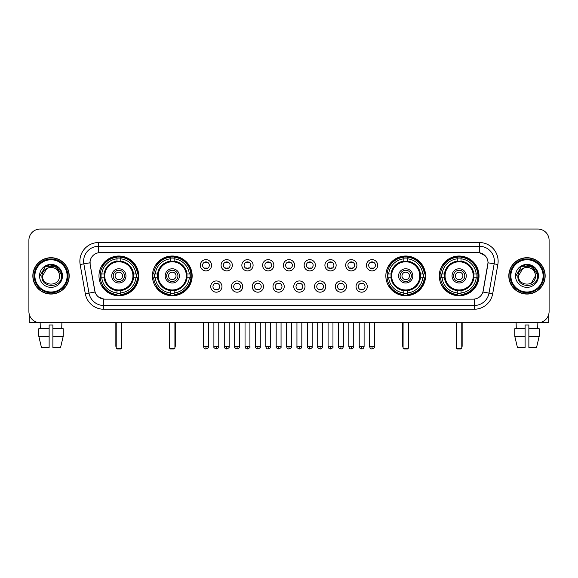 <?xml version="1.0" encoding="UTF-8"?>
<svg xmlns="http://www.w3.org/2000/svg" width="578" height="578" viewBox="0 0 578 578"><rect width="100%" height="100%" fill="white"/><g stroke="black" fill="none" stroke-linecap="round" stroke-linejoin="round"><path stroke-width="0.87" d="M152.426 275.879A19.862 19.862 0 0 0 172.295 295.748A19.862 19.862 0 0 0 192.156 275.879A19.862 19.862 0 0 0 172.295 256.018A19.862 19.862 0 0 0 152.426 275.879M385.844 275.879A19.862 19.862 0 0 0 405.705 295.748A19.862 19.862 0 0 0 425.574 275.879A19.862 19.862 0 0 0 405.705 256.018A19.862 19.862 0 0 0 385.844 275.879M439.287 275.879A19.862 19.862 0 0 0 459.149 295.748A19.862 19.862 0 0 0 479.018 275.879A19.862 19.862 0 0 0 459.149 256.018A19.862 19.862 0 0 0 439.287 275.879M98.983 275.879A19.862 19.862 0 0 0 118.851 295.748A19.862 19.862 0 0 0 138.713 275.879A19.862 19.862 0 0 0 118.851 256.018A19.862 19.862 0 0 0 98.983 275.879M221.952 286.565A5.621 5.621 0 0 1 216.331 292.186A5.621 5.621 0 0 1 210.71 286.565A5.621 5.621 0 0 1 216.331 280.944A5.621 5.621 0 0 1 221.952 286.565M212.957 286.565A3.374 3.374 0 0 0 216.331 289.939A3.374 3.374 0 0 0 219.705 286.565A3.374 3.374 0 0 0 216.331 283.191A3.374 3.374 0 0 0 212.957 286.565M242.717 286.565A5.621 5.621 0 0 1 237.096 292.186A5.621 5.621 0 0 1 231.467 286.565A5.621 5.621 0 0 1 237.096 280.944A5.621 5.621 0 0 1 242.717 286.565M233.722 286.565A3.374 3.374 0 0 0 237.096 289.939A3.374 3.374 0 0 0 240.462 286.565A3.374 3.374 0 0 0 237.096 283.191A3.374 3.374 0 0 0 233.722 286.565M263.474 286.565A5.621 5.621 0 0 1 257.853 292.186A5.621 5.621 0 0 1 252.232 286.565A5.621 5.621 0 0 1 257.853 280.944A5.621 5.621 0 0 1 263.474 286.565M254.479 286.565A3.374 3.374 0 0 0 257.853 289.939A3.374 3.374 0 0 0 261.227 286.565A3.374 3.374 0 0 0 257.853 283.191A3.374 3.374 0 0 0 254.479 286.565M284.239 286.565A5.621 5.621 0 0 1 278.618 292.186A5.621 5.621 0 0 1 272.997 286.565A5.621 5.621 0 0 1 278.618 280.944A5.621 5.621 0 0 1 284.239 286.565M275.244 286.565A3.374 3.374 0 0 0 278.618 289.939A3.374 3.374 0 0 0 281.992 286.565A3.374 3.374 0 0 0 278.618 283.191A3.374 3.374 0 0 0 275.244 286.565M305.003 286.565A5.621 5.621 0 0 1 299.382 292.186A5.621 5.621 0 0 1 293.761 286.565A5.621 5.621 0 0 1 299.382 280.944A5.621 5.621 0 0 1 305.003 286.565M296.008 286.565A3.374 3.374 0 0 0 299.382 289.939A3.374 3.374 0 0 0 302.756 286.565A3.374 3.374 0 0 0 299.382 283.191A3.374 3.374 0 0 0 296.008 286.565M325.768 286.565A5.621 5.621 0 0 1 320.147 292.186A5.621 5.621 0 0 1 314.526 286.565A5.621 5.621 0 0 1 320.147 280.944A5.621 5.621 0 0 1 325.768 286.565M316.773 286.565A3.374 3.374 0 0 0 320.147 289.939A3.374 3.374 0 0 0 323.521 286.565A3.374 3.374 0 0 0 320.147 283.191A3.374 3.374 0 0 0 316.773 286.565M346.533 286.565A5.621 5.621 0 0 1 340.904 292.186A5.621 5.621 0 0 1 335.283 286.565A5.621 5.621 0 0 1 340.904 280.944A5.621 5.621 0 0 1 346.533 286.565M337.538 286.565A3.374 3.374 0 0 0 340.904 289.939A3.374 3.374 0 0 0 344.278 286.565A3.374 3.374 0 0 0 340.904 283.191A3.374 3.374 0 0 0 337.538 286.565M367.29 286.565A5.621 5.621 0 0 1 361.669 292.186A5.621 5.621 0 0 1 356.048 286.565A5.621 5.621 0 0 1 361.669 280.944A5.621 5.621 0 0 1 367.29 286.565M358.295 286.565A3.374 3.374 0 0 0 361.669 289.939A3.374 3.374 0 0 0 365.043 286.565A3.374 3.374 0 0 0 361.669 283.191A3.374 3.374 0 0 0 358.295 286.565M211.57 265.273A5.621 5.621 0 0 1 205.949 270.901A5.621 5.621 0 0 1 200.328 265.273A5.621 5.621 0 0 1 205.949 259.652A5.621 5.621 0 0 1 211.57 265.273M202.575 265.273A3.374 3.374 0 0 0 205.949 268.647A3.374 3.374 0 0 0 209.323 265.273A3.374 3.374 0 0 0 205.949 261.906A3.374 3.374 0 0 0 202.575 265.273M232.334 265.273A5.621 5.621 0 0 1 226.713 270.901A5.621 5.621 0 0 1 221.092 265.273A5.621 5.621 0 0 1 226.713 259.652A5.621 5.621 0 0 1 232.334 265.273M223.339 265.273A3.374 3.374 0 0 0 226.713 268.647A3.374 3.374 0 0 0 230.087 265.273A3.374 3.374 0 0 0 226.713 261.906A3.374 3.374 0 0 0 223.339 265.273M253.099 265.273A5.621 5.621 0 0 1 247.471 270.901A5.621 5.621 0 0 1 241.85 265.273A5.621 5.621 0 0 1 247.471 259.652A5.621 5.621 0 0 1 253.099 265.273M244.104 265.273A3.374 3.374 0 0 0 247.471 268.647A3.374 3.374 0 0 0 250.845 265.273A3.374 3.374 0 0 0 247.471 261.906A3.374 3.374 0 0 0 244.104 265.273M273.856 265.273A5.621 5.621 0 0 1 268.235 270.901A5.621 5.621 0 0 1 262.614 265.273A5.621 5.621 0 0 1 268.235 259.652A5.621 5.621 0 0 1 273.856 265.273M264.861 265.273A3.374 3.374 0 0 0 268.235 268.647A3.374 3.374 0 0 0 271.609 265.273A3.374 3.374 0 0 0 268.235 261.906A3.374 3.374 0 0 0 264.861 265.273M294.621 265.273A5.621 5.621 0 0 1 289 270.901A5.621 5.621 0 0 1 283.379 265.273A5.621 5.621 0 0 1 289 259.652A5.621 5.621 0 0 1 294.621 265.273M285.626 265.273A3.374 3.374 0 0 0 289 268.647A3.374 3.374 0 0 0 292.374 265.273A3.374 3.374 0 0 0 289 261.906A3.374 3.374 0 0 0 285.626 265.273M315.386 265.273A5.621 5.621 0 0 1 309.765 270.901A5.621 5.621 0 0 1 304.144 265.273A5.621 5.621 0 0 1 309.765 259.652A5.621 5.621 0 0 1 315.386 265.273M306.391 265.273A3.374 3.374 0 0 0 309.765 268.647A3.374 3.374 0 0 0 313.139 265.273A3.374 3.374 0 0 0 309.765 261.906A3.374 3.374 0 0 0 306.391 265.273M336.15 265.273A5.621 5.621 0 0 1 330.529 270.901A5.621 5.621 0 0 1 324.901 265.273A5.621 5.621 0 0 1 330.529 259.652A5.621 5.621 0 0 1 336.15 265.273M327.155 265.273A3.374 3.374 0 0 0 330.529 268.647A3.374 3.374 0 0 0 333.896 265.273A3.374 3.374 0 0 0 330.529 261.906A3.374 3.374 0 0 0 327.155 265.273M356.908 265.273A5.621 5.621 0 0 1 351.287 270.901A5.621 5.621 0 0 1 345.666 265.273A5.621 5.621 0 0 1 351.287 259.652A5.621 5.621 0 0 1 356.908 265.273M347.913 265.273A3.374 3.374 0 0 0 351.287 268.647A3.374 3.374 0 0 0 354.661 265.273A3.374 3.374 0 0 0 351.287 261.906A3.374 3.374 0 0 0 347.913 265.273M377.672 265.273A5.621 5.621 0 0 1 372.051 270.901A5.621 5.621 0 0 1 366.43 265.273A5.621 5.621 0 0 1 372.051 259.652A5.621 5.621 0 0 1 377.672 265.273M368.677 265.273A3.374 3.374 0 0 0 372.051 268.647A3.374 3.374 0 0 0 375.425 265.273A3.374 3.374 0 0 0 372.051 261.906A3.374 3.374 0 0 0 368.677 265.273M85.313 293.754L80.154 264.522A18.742 18.742 0 0 1 98.607 242.529L479.393 242.529A18.742 18.742 0 0 1 497.846 264.522L492.687 293.754A18.742 18.742 0 0 1 474.235 309.237L103.765 309.237A18.742 18.742 0 0 1 85.313 293.754L88.998 293.104L83.846 263.871A14.992 14.992 0 0 1 98.607 246.271L479.393 246.271A14.992 14.992 0 0 1 494.154 263.871L489.002 293.104A14.992 14.992 0 0 1 474.235 305.487L103.765 305.487A14.992 14.992 0 0 1 88.998 293.104L95.081 292.027L90.146 264.522A10.122 10.122 0 0 1 100.11 252.644L477.89 252.644A10.122 10.122 0 0 1 487.854 264.522L483.23 290.756A10.122 10.122 0 0 1 473.266 299.122L104.734 299.122A10.122 10.122 0 0 1 94.77 290.756L90.146 264.522L90.103 261.263M100.767 277.758A18.178 18.178 0 0 1 100.767 274.008M441.072 277.758A18.178 18.178 0 0 1 441.072 274.008M387.628 277.758A18.178 18.178 0 0 1 387.628 274.008M154.21 277.758A18.178 18.178 0 0 1 154.21 274.008M32.838 275.879A18.178 18.178 0 0 0 51.016 294.058A18.178 18.178 0 0 0 69.187 275.879A18.178 18.178 0 0 0 51.016 257.709A18.178 18.178 0 0 0 32.838 275.879M508.813 275.879A18.178 18.178 0 0 0 526.984 294.058A18.178 18.178 0 0 0 545.162 275.879A18.178 18.178 0 0 0 526.984 257.709A18.178 18.178 0 0 0 508.813 275.879M98.607 242.529L98.607 252.759L477.89 252.644L479.393 252.759L485.043 255.606M473.266 299.122L104.734 299.122M103.765 309.237L103.765 299.072L98.361 296.861M497.846 264.522L488.013 262.788L482.919 292.027L492.687 293.754M549.1 240.275A11.242 11.242 0 0 0 537.858 229.032L40.142 229.032A11.242 11.242 0 0 0 28.9 240.275L28.9 311.484A11.242 11.242 0 0 0 40.142 322.734L537.858 322.734A11.242 11.242 0 0 0 549.1 311.484L549.1 240.275L549.1 311.484M28.9 240.275L28.9 311.484M537.858 229.032L40.142 229.032M40.308 328.73L40.142 322.734L537.858 322.734L537.692 328.73M29.276 314.367L29.276 322.734L72.749 322.734M38.784 328.73L38.784 336.223L41.45 347.465L38.784 336.223L38.784 328.73L49.137 328.73L49.137 324.981L52.887 324.981L52.887 328.73L63.24 328.73L63.24 336.223L60.574 347.465L63.24 336.223L52.887 336.223L52.887 328.73L52.887 347.465L60.574 347.465M61.882 322.734L61.716 328.73M49.137 328.73L49.137 347.465L41.45 347.465M38.784 336.223L49.137 336.223M67.127 275.879A16.119 16.119 0 0 0 51.016 259.768A16.119 16.119 0 0 0 34.897 275.879A16.119 16.119 0 0 0 51.016 291.998A16.119 16.119 0 0 0 67.127 275.879M67.879 275.879A16.863 16.863 0 0 0 51.016 259.016A16.863 16.863 0 0 0 34.145 275.879A16.863 16.863 0 0 0 51.016 292.75A16.863 16.863 0 0 0 67.879 275.879M68.999 275.879A17.99 17.99 0 0 0 51.016 257.896A17.99 17.99 0 0 0 33.025 275.879A17.99 17.99 0 0 0 51.016 293.87A17.99 17.99 0 0 0 68.999 275.879M59.18 273.632L59.483 275.879C60.004 286.811 42.021 286.811 42.541 275.879L46.775 268.546L48.913 267.679C44.716 268.821 42.382 271.552 41.912 275.879C41.009 288.769 61.998 288.436 61.615 275.879C61.68 272.325 60.358 269.384 57.656 267.058C55.199 265.266 52.461 264.558 49.455 264.948C54.997 265.381 58.233 268.279 59.18 273.632L59.483 275.879C60.004 286.811 42.021 286.811 42.541 275.879L46.775 268.546L48.913 267.679L46.775 268.546L42.541 275.879L46.775 268.546L48.913 267.679L46.775 268.546L42.541 275.879L46.775 268.546L48.913 267.679L46.775 268.546L42.541 275.879L46.775 268.546L48.913 267.679A8.468 8.468 0 0 1 59.18 273.632L59.483 275.879C60.004 286.811 42.021 286.811 42.541 275.879C42.021 286.811 60.004 286.811 59.483 275.879C60.004 286.811 42.021 286.811 42.541 275.879C42.021 286.811 60.004 286.811 59.483 275.879C60.004 286.811 42.021 286.811 42.541 275.879M39.542 275.879A11.466 11.466 0 0 0 51.016 287.353A11.466 11.466 0 0 0 62.482 275.879A11.466 11.466 0 0 0 51.016 264.413A11.466 11.466 0 0 0 39.542 275.879M49.455 264.948L45.489 266.314L39.969 275.879L45.489 266.314L56.536 266.314L62.056 275.879L56.536 266.314L45.489 266.314L39.969 275.879L45.489 266.314L56.536 266.314L62.056 275.879L56.536 266.314L45.489 266.314L39.969 275.879L45.489 266.314L56.536 266.314L62.056 275.879M133.417 277.758A14.688 14.688 0 0 0 120.723 261.314L120.723 261.314A14.688 14.688 0 0 0 104.278 277.758A14.688 14.688 0 0 0 133.417 277.758L133.417 277.758A14.688 14.688 0 0 1 120.723 290.452L120.723 292.945A17.167 17.167 0 0 0 135.909 277.758L137.492 277.758A18.742 18.742 0 0 1 120.723 294.527L120.723 292.945M101.143 277.758A17.802 17.802 0 0 1 101.143 274.008M120.723 258.178A17.802 17.802 0 0 0 116.973 258.178M136.553 274.008A17.802 17.802 0 0 1 136.553 277.758M135.909 274.008L137.492 274.008A18.742 18.742 0 0 0 120.723 257.239L120.723 261.133A14.869 14.869 0 0 1 133.597 274.008L135.909 274.008A17.167 17.167 0 0 0 120.723 258.821M101.786 277.758L100.204 277.758A18.742 18.742 0 0 0 116.973 294.527L116.973 290.633A14.869 14.869 0 0 1 104.098 277.758L101.786 277.758A17.167 17.167 0 0 0 116.973 292.945M135.909 277.758L133.597 277.758A14.869 14.869 0 0 1 120.723 290.633L120.723 290.452M104.278 277.758L104.278 277.758A14.688 14.688 0 0 0 116.973 290.452M120.723 293.588A17.802 17.802 0 0 1 116.973 293.588M116.973 258.821L116.973 257.239A18.742 18.742 0 0 0 100.204 274.008L104.098 274.008A14.869 14.869 0 0 1 116.973 261.133L116.973 258.821A17.167 17.167 0 0 0 101.786 274.008M132.94 275.879A14.089 14.089 0 0 1 118.851 289.975A14.089 14.089 0 0 1 104.755 275.879A14.089 14.089 0 0 1 118.851 261.791A14.089 14.089 0 0 1 132.94 275.879M125.968 275.879A7.124 7.124 0 0 0 118.851 268.763A7.124 7.124 0 0 0 111.727 275.879A7.124 7.124 0 0 0 118.851 283.003A7.124 7.124 0 0 0 125.968 275.879M124.472 275.879A5.621 5.621 0 0 0 118.851 270.258A5.621 5.621 0 0 0 113.223 275.879A5.621 5.621 0 0 0 118.851 281.508A5.621 5.621 0 0 0 124.472 275.879M122.594 275.879A3.75 3.75 0 0 1 118.851 279.629A3.75 3.75 0 0 1 115.101 275.879A3.75 3.75 0 0 1 118.851 272.137A3.75 3.75 0 0 1 122.594 275.879A3.75 3.75 0 0 1 118.851 279.629A3.75 3.75 0 0 1 115.101 275.879A3.75 3.75 0 0 1 118.851 272.137A3.75 3.75 0 0 1 122.594 275.879M103.079 265.764L102.19 265.764A19.486 19.486 0 0 1 138.337 275.879A19.486 19.486 0 0 1 102.19 286.002L103.079 286.002M116.221 322.734L116.221 348.216L121.474 348.216L121.474 322.734M116.221 348.216L116.973 348.968L120.723 348.968L121.474 348.216M186.867 277.758A14.688 14.688 0 0 0 174.166 261.314L174.166 261.314A14.688 14.688 0 0 0 157.722 277.758A14.688 14.688 0 0 0 186.867 277.758L186.867 277.758A14.688 14.688 0 0 1 174.166 290.452L174.166 292.945A17.167 17.167 0 0 0 189.353 277.758L190.935 277.758A18.742 18.742 0 0 1 174.166 294.527L174.166 292.945M154.586 277.758A17.802 17.802 0 0 1 154.586 274.008M174.166 258.178A17.802 17.802 0 0 0 170.416 258.178M189.996 274.008A17.802 17.802 0 0 1 189.996 277.758M189.353 274.008L190.935 274.008A18.742 18.742 0 0 0 174.166 257.239L174.166 261.133A14.869 14.869 0 0 1 187.041 274.008L189.353 274.008A17.167 17.167 0 0 0 174.166 258.821M155.229 277.758L153.647 277.758A18.742 18.742 0 0 0 170.416 294.527L170.416 290.633A14.869 14.869 0 0 1 157.541 277.758L155.229 277.758A17.167 17.167 0 0 0 170.416 292.945M189.353 277.758L187.041 277.758A14.869 14.869 0 0 1 174.166 290.633L174.166 290.452M157.722 277.758L157.722 277.758A14.688 14.688 0 0 0 170.416 290.452M174.166 293.588A17.802 17.802 0 0 1 170.416 293.588M170.416 258.821L170.416 257.239A18.742 18.742 0 0 0 153.647 274.008L157.541 274.008A14.869 14.869 0 0 1 170.416 261.133L170.416 258.821A17.167 17.167 0 0 0 155.229 274.008M186.383 275.879A14.089 14.089 0 0 1 172.295 289.975A14.089 14.089 0 0 1 158.199 275.879A14.089 14.089 0 0 1 172.295 261.791A14.089 14.089 0 0 1 186.383 275.879M179.411 275.879A7.124 7.124 0 0 0 172.295 268.763A7.124 7.124 0 0 0 165.171 275.879A7.124 7.124 0 0 0 172.295 283.003A7.124 7.124 0 0 0 179.411 275.879M177.916 275.879A5.621 5.621 0 0 0 172.295 270.258A5.621 5.621 0 0 0 166.674 275.879A5.621 5.621 0 0 0 172.295 281.508A5.621 5.621 0 0 0 177.916 275.879M176.037 275.879A3.75 3.75 0 0 1 172.295 279.629A3.75 3.75 0 0 1 168.545 275.879A3.75 3.75 0 0 1 172.295 272.137A3.75 3.75 0 0 1 176.037 275.879A3.75 3.75 0 0 1 172.295 279.629A3.75 3.75 0 0 1 168.545 275.879A3.75 3.75 0 0 1 172.295 272.137A3.75 3.75 0 0 1 176.037 275.879M156.522 265.764L155.634 265.764A19.486 19.486 0 0 1 191.78 275.879A19.486 19.486 0 0 1 155.634 286.002L156.522 286.002M169.672 322.734L169.672 348.216L174.917 348.216L174.917 322.734M169.672 348.216L170.416 348.968L174.166 348.968L174.917 348.216M420.278 277.758A14.688 14.688 0 0 0 407.584 261.314L407.584 261.314A14.688 14.688 0 0 0 391.133 277.758A14.688 14.688 0 0 0 420.278 277.758L420.278 277.758A14.688 14.688 0 0 1 407.584 290.452L407.584 292.945A17.167 17.167 0 0 0 422.771 277.758L424.353 277.758A18.742 18.742 0 0 1 407.584 294.527L407.584 292.945M388.004 277.758A17.802 17.802 0 0 1 388.004 274.008M407.584 258.178A17.802 17.802 0 0 0 403.834 258.178M423.414 274.008A17.802 17.802 0 0 1 423.414 277.758M422.771 274.008L424.353 274.008A18.742 18.742 0 0 0 407.584 257.239L407.584 261.133A14.869 14.869 0 0 1 420.459 274.008L422.771 274.008A17.167 17.167 0 0 0 407.584 258.821M388.647 277.758L387.065 277.758A18.742 18.742 0 0 0 403.834 294.527L403.834 290.633A14.869 14.869 0 0 1 390.959 277.758L388.647 277.758A17.167 17.167 0 0 0 403.834 292.945M422.771 277.758L420.459 277.758A14.869 14.869 0 0 1 407.584 290.633L407.584 290.452M391.133 277.758L391.133 277.758A14.688 14.688 0 0 0 403.834 290.452M407.584 293.588A17.802 17.802 0 0 1 403.834 293.588M403.834 258.821L403.834 257.239A18.742 18.742 0 0 0 387.065 274.008L390.959 274.008A14.869 14.869 0 0 1 403.834 261.133L403.834 258.821A17.167 17.167 0 0 0 388.647 274.008M419.801 275.879A14.089 14.089 0 0 1 405.705 289.975A14.089 14.089 0 0 1 391.617 275.879A14.089 14.089 0 0 1 405.705 261.791A14.089 14.089 0 0 1 419.801 275.879M412.829 275.879A7.124 7.124 0 0 0 405.705 268.763A7.124 7.124 0 0 0 398.589 275.879A7.124 7.124 0 0 0 405.705 283.003A7.124 7.124 0 0 0 412.829 275.879M411.326 275.879A5.621 5.621 0 0 0 405.705 270.258A5.621 5.621 0 0 0 400.084 275.879A5.621 5.621 0 0 0 405.705 281.508A5.621 5.621 0 0 0 411.326 275.879M409.455 275.879A3.75 3.75 0 0 1 405.705 279.629A3.75 3.75 0 0 1 401.963 275.879A3.75 3.75 0 0 1 405.705 272.137A3.75 3.75 0 0 1 409.455 275.879A3.75 3.75 0 0 1 405.705 279.629A3.75 3.75 0 0 1 401.963 275.879A3.75 3.75 0 0 1 405.705 272.137A3.75 3.75 0 0 1 409.455 275.879M389.933 265.764L389.052 265.764A19.486 19.486 0 0 1 425.198 275.879A19.486 19.486 0 0 1 389.052 286.002L389.933 286.002M403.083 322.734L403.083 348.216L408.328 348.216L408.328 322.734M403.083 348.216L403.834 348.968L407.584 348.968L408.328 348.216M473.722 277.758A14.688 14.688 0 0 0 461.027 261.314L461.027 261.314A14.688 14.688 0 0 0 444.583 277.758A14.688 14.688 0 0 0 473.722 277.758L473.722 277.758A14.688 14.688 0 0 1 461.027 290.452L461.027 292.945A17.167 17.167 0 0 0 476.214 277.758L477.796 277.758A18.742 18.742 0 0 1 461.027 294.527L461.027 292.945M441.447 277.758A17.802 17.802 0 0 1 441.447 274.008M461.027 258.178A17.802 17.802 0 0 0 457.277 258.178M476.857 274.008A17.802 17.802 0 0 1 476.857 277.758M476.214 274.008L477.796 274.008A18.742 18.742 0 0 0 461.027 257.239L461.027 261.133A14.869 14.869 0 0 1 473.902 274.008L476.214 274.008A17.167 17.167 0 0 0 461.027 258.821M442.091 277.758L440.508 277.758A18.742 18.742 0 0 0 457.277 294.527L457.277 290.633A14.869 14.869 0 0 1 444.403 277.758L442.091 277.758A17.167 17.167 0 0 0 457.277 292.945M476.214 277.758L473.902 277.758A14.869 14.869 0 0 1 461.027 290.633L461.027 290.452M444.583 277.758L444.583 277.758A14.688 14.688 0 0 0 457.277 290.452M461.027 293.588A17.802 17.802 0 0 1 457.277 293.588M457.277 258.821L457.277 257.239A18.742 18.742 0 0 0 440.508 274.008L444.403 274.008A14.869 14.869 0 0 1 457.277 261.133L457.277 258.821A17.167 17.167 0 0 0 442.091 274.008M473.245 275.879A14.089 14.089 0 0 1 459.149 289.975A14.089 14.089 0 0 1 445.06 275.879A14.089 14.089 0 0 1 459.149 261.791A14.089 14.089 0 0 1 473.245 275.879M466.273 275.879A7.124 7.124 0 0 0 459.149 268.763A7.124 7.124 0 0 0 452.032 275.879A7.124 7.124 0 0 0 459.149 283.003A7.124 7.124 0 0 0 466.273 275.879M464.777 275.879A5.621 5.621 0 0 0 459.149 270.258A5.621 5.621 0 0 0 453.528 275.879A5.621 5.621 0 0 0 459.149 281.508A5.621 5.621 0 0 0 464.777 275.879M462.899 275.879A3.75 3.75 0 0 1 459.149 279.629A3.75 3.75 0 0 1 455.406 275.879A3.75 3.75 0 0 1 459.149 272.137A3.75 3.75 0 0 1 462.899 275.879A3.75 3.75 0 0 1 459.149 279.629A3.75 3.75 0 0 1 455.406 275.879A3.75 3.75 0 0 1 459.149 272.137A3.75 3.75 0 0 1 462.899 275.879M443.377 265.764L442.495 265.764A19.486 19.486 0 0 1 478.642 275.879A19.486 19.486 0 0 1 442.495 286.002L443.377 286.002M456.526 322.734L456.526 348.216L461.779 348.216L461.779 322.734M456.526 348.216L457.277 348.968L461.027 348.968L461.779 348.216M204.822 268.459L204.822 267.925A2.876 2.876 0 0 0 207.076 267.925L207.076 268.459M207.076 262.094L207.076 262.629A2.876 2.876 0 0 0 204.822 262.629L204.822 262.094M225.586 268.459L225.586 267.925A2.876 2.876 0 0 0 227.833 267.925L227.833 268.459M227.833 262.094L227.833 262.629A2.876 2.876 0 0 0 225.586 262.629L225.586 262.094M246.351 268.459L246.351 267.925A2.876 2.876 0 0 0 248.598 267.925L248.598 268.459M248.598 262.094L248.598 262.629A2.876 2.876 0 0 0 246.351 262.629L246.351 262.094M267.115 268.459L267.115 267.925A2.876 2.876 0 0 0 269.362 267.925L269.362 268.459M269.362 262.094L269.362 262.629A2.876 2.876 0 0 0 267.115 262.629L267.115 262.094M287.873 268.459L287.873 267.925A2.876 2.876 0 0 0 290.127 267.925L290.127 268.459M290.127 262.094L290.127 262.629A2.876 2.876 0 0 0 287.873 262.629L287.873 262.094M308.638 268.459L308.638 267.925A2.876 2.876 0 0 0 310.885 267.925L310.885 268.459M310.885 262.094L310.885 262.629A2.876 2.876 0 0 0 308.638 262.629L308.638 262.094M329.402 268.459L329.402 267.925A2.876 2.876 0 0 0 331.649 267.925L331.649 268.459M331.649 262.094L331.649 262.629A2.876 2.876 0 0 0 329.402 262.629L329.402 262.094M350.167 268.459L350.167 267.925A2.876 2.876 0 0 0 352.414 267.925L352.414 268.459M352.414 262.094L352.414 262.629A2.876 2.876 0 0 0 350.167 262.629L350.167 262.094M370.924 268.459L370.924 267.925A2.876 2.876 0 0 0 373.178 267.925L373.178 268.459M373.178 262.094L373.178 262.629A2.876 2.876 0 0 0 370.924 262.629L370.924 262.094M215.204 289.744L215.204 289.21A2.876 2.876 0 0 0 217.451 289.21L217.451 289.744M217.451 283.386L217.451 283.921A2.876 2.876 0 0 0 215.204 283.921L215.204 283.386M235.969 289.744L235.969 289.21A2.876 2.876 0 0 0 238.215 289.21L238.215 289.744M238.215 283.386L238.215 283.921A2.876 2.876 0 0 0 235.969 283.921L235.969 283.386M256.733 289.744L256.733 289.21A2.876 2.876 0 0 0 258.98 289.21L258.98 289.744M258.98 283.386L258.98 283.921A2.876 2.876 0 0 0 256.733 283.921L256.733 283.386M277.491 289.744L277.491 289.21A2.876 2.876 0 0 0 279.745 289.21L279.745 289.744M279.745 283.386L279.745 283.921A2.876 2.876 0 0 0 277.491 283.921L277.491 283.386M298.255 289.744L298.255 289.21A2.876 2.876 0 0 0 300.509 289.21L300.509 289.744M300.509 283.386L300.509 283.921A2.876 2.876 0 0 0 298.255 283.921L298.255 283.386M319.02 289.744L319.02 289.21A2.876 2.876 0 0 0 321.267 289.21L321.267 289.744M321.267 283.386L321.267 283.921A2.876 2.876 0 0 0 319.02 283.921L319.02 283.386M339.785 289.744L339.785 289.21A2.876 2.876 0 0 0 342.031 289.21L342.031 289.744M342.031 283.386L342.031 283.921A2.876 2.876 0 0 0 339.785 283.921L339.785 283.386M360.549 289.744L360.549 289.21A2.876 2.876 0 0 0 362.796 289.21L362.796 289.744M362.796 283.386L362.796 283.921A2.876 2.876 0 0 0 360.549 283.921L360.549 283.386M548.724 314.367L548.724 322.734L505.251 322.734M525.113 328.73L525.113 336.223L514.76 336.223L517.426 347.465L514.76 336.223L514.76 328.73L525.113 328.73L525.113 324.981L528.863 324.981L528.863 328.73L539.216 328.73L539.216 336.223L536.55 347.465L539.216 336.223L528.863 336.223L528.863 328.73M525.113 336.223L525.113 347.465L517.426 347.465M536.55 347.465L528.863 347.465L528.863 336.223M516.118 322.734L516.284 328.73M543.103 275.879A16.119 16.119 0 0 0 526.984 259.768A16.119 16.119 0 0 0 510.873 275.879A16.119 16.119 0 0 0 526.984 291.998A16.119 16.119 0 0 0 543.103 275.879M543.855 275.879A16.863 16.863 0 0 0 526.984 259.016A16.863 16.863 0 0 0 510.121 275.879A16.863 16.863 0 0 0 526.984 292.75A16.863 16.863 0 0 0 543.855 275.879M544.975 275.879A17.99 17.99 0 0 0 526.984 257.896A17.99 17.99 0 0 0 509.001 275.879A17.99 17.99 0 0 0 526.984 293.87A17.99 17.99 0 0 0 544.975 275.879M535.156 273.632L535.459 275.879L535.156 273.632L535.459 275.879L535.156 273.632L535.459 275.879L535.156 273.632L535.459 275.879L535.156 273.632L535.459 275.879L531.225 283.22L535.459 275.879C535.979 286.811 517.996 286.811 518.517 275.879L522.75 268.546L524.889 267.679C520.691 268.821 518.358 271.552 517.888 275.879C516.985 288.769 537.974 288.436 537.591 275.879C537.656 272.325 536.333 269.384 533.631 267.058C531.175 265.266 528.437 264.558 525.431 264.948C530.972 265.381 534.209 268.279 535.156 273.632L535.459 275.879L531.225 283.22L535.459 275.879C535.979 286.811 517.996 286.811 518.517 275.879L522.75 268.546L524.889 267.679L522.75 268.546L518.517 275.879L522.75 268.546L524.889 267.679L522.75 268.546L518.517 275.879L522.75 268.546L524.889 267.679L522.75 268.546L518.517 275.879L522.75 268.546L524.889 267.679L522.75 268.546L518.517 275.879L522.75 268.546L524.889 267.679A8.468 8.468 0 0 1 535.156 273.632L535.459 275.879C535.979 286.811 517.996 286.811 518.517 275.879C517.996 286.811 535.979 286.811 535.459 275.879C535.979 286.811 517.996 286.811 518.517 275.879M515.518 275.879A11.466 11.466 0 0 0 526.984 287.353A11.466 11.466 0 0 0 538.458 275.879A11.466 11.466 0 0 0 526.984 264.413A11.466 11.466 0 0 0 515.518 275.879M515.944 275.879L521.464 266.314L532.511 266.314L538.031 275.879L532.511 266.314L521.464 266.314L515.944 275.879L521.464 266.314L532.511 266.314L538.031 275.879L532.511 266.314L521.464 266.314L515.944 275.879L521.464 266.314L532.511 266.314L538.031 275.879L532.511 266.314L521.464 266.314L515.944 275.879L521.464 266.314L532.511 266.314L538.031 275.879L532.511 266.314L521.464 266.314L515.944 275.879L521.464 266.314L525.431 264.948L521.464 266.314L515.944 275.879L521.464 266.314L525.431 264.948L521.464 266.314L515.944 275.879L521.464 266.314L532.511 266.314L538.031 275.879L532.511 266.314M479.393 242.529L479.393 252.759M80.154 264.522L83.846 263.871A14.992 14.992 0 0 1 83.615 261.263M83.846 263.871L89.987 262.788M474.235 299.072L474.235 309.237M115.853 322.734L115.853 345.969L116.221 345.969M118.851 279.629A3.75 3.75 0 0 1 115.101 275.879A3.75 3.75 0 0 1 118.851 272.137M121.474 345.969L121.85 345.969L121.85 322.734M116.973 293.754A17.969 17.969 0 0 0 120.723 293.754M136.719 277.758A17.969 17.969 0 0 0 136.719 274.008M120.723 258.012A17.969 17.969 0 0 0 116.973 258.012M169.296 322.734L169.296 345.969L169.672 345.969M172.295 279.629A3.75 3.75 0 0 1 168.545 275.879A3.75 3.75 0 0 1 172.295 272.137M174.917 345.969L175.293 345.969L175.293 322.734M170.416 293.754A17.969 17.969 0 0 0 174.166 293.754M190.162 277.758A17.969 17.969 0 0 0 190.162 274.008M174.166 258.012A17.969 17.969 0 0 0 170.416 258.012M402.707 322.734L402.707 345.969L403.083 345.969M405.705 279.629A3.75 3.75 0 0 1 401.963 275.879A3.75 3.75 0 0 1 405.705 272.137M408.328 345.969L408.704 345.969L408.704 322.734M403.834 293.754A17.969 17.969 0 0 0 407.584 293.754M423.58 277.758A17.969 17.969 0 0 0 423.58 274.008M407.584 258.012A17.969 17.969 0 0 0 403.834 258.012M456.15 322.734L456.15 345.969L456.526 345.969M461.779 345.969L462.147 345.969L462.147 322.734M457.277 293.754A17.969 17.969 0 0 0 461.027 293.754M477.023 277.758A17.969 17.969 0 0 0 477.023 274.008M461.027 258.012A17.969 17.969 0 0 0 457.277 258.012M205.949 346.533L203.514 346.533C203.94 348.267 204.749 349.076 205.949 348.968L205.949 346.533L208.383 346.533L208.383 322.734M226.713 346.533L224.271 346.533C224.698 348.267 225.514 349.076 226.713 348.968L226.713 346.533L229.148 346.533L229.148 322.734M247.471 346.533L245.036 346.533C245.462 348.267 246.279 349.076 247.471 348.968L247.471 346.533L249.913 346.533L249.913 322.734M268.235 346.533L265.801 346.533C266.227 348.267 267.036 349.076 268.235 348.968L268.235 346.533L270.67 346.533L270.67 322.734M289 346.533L286.565 346.533C286.991 348.267 287.801 349.076 289 348.968L289 346.533L291.435 346.533L291.435 322.734M309.765 346.533L307.33 346.533C307.749 348.267 308.565 349.076 309.765 348.968L309.765 346.533L312.199 346.533L312.199 322.734M330.529 346.533L328.087 346.533C328.514 348.267 329.33 349.076 330.529 348.968L330.529 346.533L332.964 346.533L332.964 322.734M351.287 346.533L348.852 346.533C349.278 348.267 350.087 349.076 351.287 348.968L351.287 346.533L353.729 346.533L353.729 322.734M372.051 346.533L369.617 346.533C370.043 348.267 370.852 349.076 372.051 348.968L372.051 346.533L374.486 346.533L374.486 322.734M216.331 346.533L213.896 346.533C213.398 347.306 214.214 348.122 216.331 348.968L216.331 346.533L218.766 346.533L218.766 322.734M237.096 346.533L234.654 346.533C234.162 347.306 234.971 348.122 237.096 348.968L237.096 346.533L239.53 346.533L239.53 322.734M257.853 346.533L255.418 346.533C254.927 347.306 255.736 348.122 257.853 348.968L257.853 346.533L260.295 346.533L260.295 322.734M278.618 346.533L276.183 346.533C275.692 347.306 276.501 348.122 278.618 348.968L278.618 346.533L281.053 346.533L281.053 322.734M299.382 346.533L296.947 346.533C296.449 347.306 297.265 348.122 299.382 348.968L299.382 346.533L301.817 346.533L301.817 322.734M320.147 346.533L317.705 346.533C317.214 347.306 318.023 348.122 320.147 348.968L320.147 346.533L322.582 346.533L322.582 322.734M340.904 346.533L338.47 346.533C337.978 347.306 338.787 348.122 340.904 348.968L340.904 346.533L343.346 346.533L343.346 322.734M361.669 346.533L359.234 346.533C358.743 347.306 359.552 348.122 361.669 348.968L361.669 346.533L364.104 346.533L364.104 322.734M115.853 345.969A2.998 2.998 0 0 0 116.221 347.421M121.474 347.421A2.998 2.998 0 0 0 121.85 345.969M169.296 345.969A2.998 2.998 0 0 0 169.672 347.421M174.917 347.421A2.998 2.998 0 0 0 175.293 345.969M402.707 345.969A2.998 2.998 0 0 0 403.083 347.421M408.328 347.421A2.998 2.998 0 0 0 408.704 345.969M456.15 345.969A2.998 2.998 0 0 0 456.526 347.421M461.779 347.421A2.998 2.998 0 0 0 462.147 345.969M203.514 346.533L203.514 322.734M208.383 346.533C208.875 347.306 208.066 348.122 205.949 348.968M224.271 346.533L224.271 322.734M229.148 346.533C229.639 347.306 228.83 348.122 226.713 348.968M245.036 346.533L245.036 322.734M249.913 346.533C250.404 347.306 249.595 348.122 247.471 348.968M265.801 346.533L265.801 322.734M270.67 346.533C271.169 347.306 270.352 348.122 268.235 348.968M286.565 346.533L286.565 322.734M291.435 346.533C291.933 347.306 291.117 348.122 289 348.968M307.33 346.533L307.33 322.734M312.199 346.533C312.691 347.306 311.882 348.122 309.765 348.968M328.087 346.533L328.087 322.734M332.964 346.533C333.455 347.306 332.646 348.122 330.529 348.968M348.852 346.533L348.852 322.734M353.729 346.533C354.22 347.306 353.411 348.122 351.287 348.968M369.617 346.533L369.617 322.734M374.486 346.533C374.985 347.306 374.168 348.122 372.051 348.968M213.896 346.533L213.896 322.734M218.766 346.533C219.257 347.306 218.448 348.122 216.331 348.968M234.654 346.533L234.654 322.734M239.53 346.533C240.022 347.306 239.213 348.122 237.096 348.968M255.418 346.533L255.418 322.734M260.295 346.533C260.786 347.306 259.977 348.122 257.853 348.968M276.183 346.533L276.183 322.734M281.053 346.533C281.551 347.306 280.735 348.122 278.618 348.968M296.947 346.533L296.947 322.734M301.817 346.533C301.391 348.267 300.582 349.076 299.382 348.968M317.705 346.533L317.705 322.734M322.582 346.533C322.156 348.267 321.346 349.076 320.147 348.968M338.47 346.533L338.47 322.734M343.346 346.533C342.92 348.267 342.104 349.076 340.904 348.968M359.234 346.533L359.234 322.734M364.104 346.533C363.685 348.267 362.868 349.076 361.669 348.968"/></g></svg>
